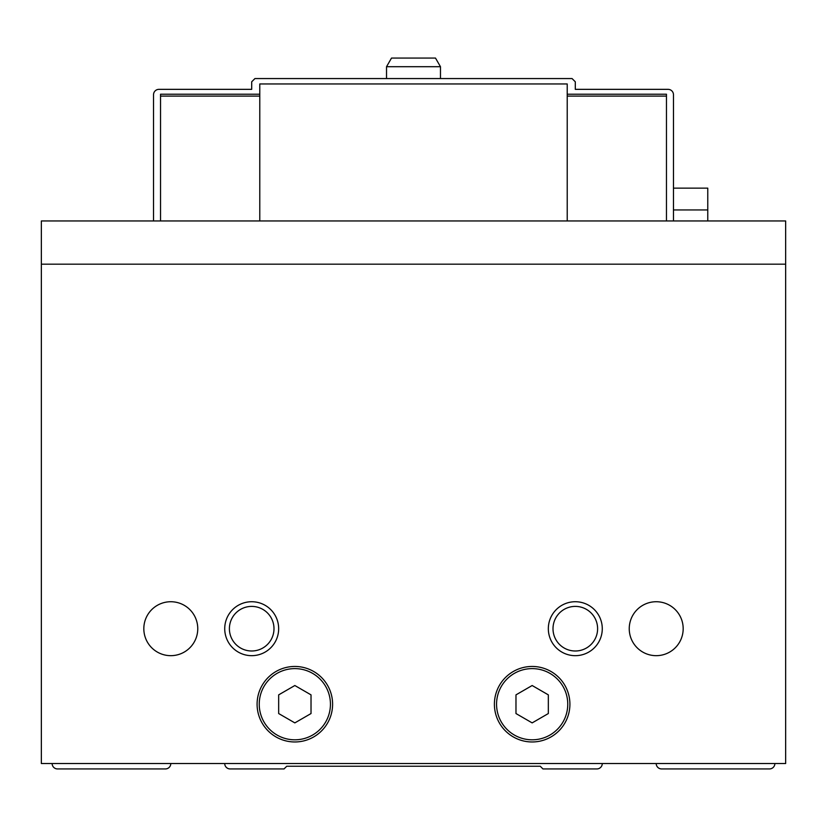 <?xml version="1.0" encoding="UTF-8"?>
<svg xmlns="http://www.w3.org/2000/svg" width="827" height="827" viewBox="0 0 827 827"><rect width="100%" height="100%" fill="white"/><g stroke="black" fill="none" stroke-linecap="round" stroke-linejoin="round"><path stroke-width="1.24" d="M656.204 763.538A5.396 5.396 0 0 0 661.6 768.934L769.472 768.934A5.396 5.396 0 0 0 774.868 763.538M224.727 763.538A5.396 5.396 0 0 0 230.123 768.934L284.054 768.934L286.752 766.236L540.248 766.236L542.946 768.934L596.877 768.934A5.396 5.396 0 0 0 602.273 763.538M52.132 763.538A5.396 5.396 0 0 0 57.528 768.934L165.4 768.934A5.396 5.396 0 0 0 170.796 763.538M785.65 264.175L785.65 220.954L41.35 220.954L41.35 763.538L785.65 763.538L785.65 264.175L41.35 264.175M257.094 704.211A37.753 37.753 0 0 1 313.722 671.514A37.753 37.753 0 0 1 313.722 736.909A37.753 37.753 0 0 1 257.094 704.211M494.401 704.211A37.753 37.753 0 0 1 551.03 671.514A37.753 37.753 0 0 1 551.03 736.909A37.753 37.753 0 0 1 494.401 704.211M143.826 628.696A26.971 26.971 0 0 1 184.276 605.343A26.971 26.971 0 0 1 184.276 652.058A26.971 26.971 0 0 1 143.826 628.696M629.244 628.696A26.971 26.971 0 0 1 669.694 605.343A26.971 26.971 0 0 1 669.694 652.058A26.971 26.971 0 0 1 629.244 628.696M224.727 628.696A26.971 26.971 0 0 1 265.178 605.343A26.971 26.971 0 0 1 265.178 652.058A26.971 26.971 0 0 1 224.727 628.696M548.332 628.696A26.971 26.971 0 0 1 588.793 605.343A26.971 26.971 0 0 1 588.793 652.058A26.971 26.971 0 0 1 548.332 628.696M553.005 628.696A22.298 22.298 0 0 1 586.457 609.385A22.298 22.298 0 0 1 586.457 648.006A22.298 22.298 0 0 1 553.005 628.696M229.399 628.696A22.298 22.298 0 0 1 262.841 609.385A22.298 22.298 0 0 1 262.841 648.006A22.298 22.298 0 0 1 229.399 628.696M532.154 685.521L515.976 694.866L515.976 713.546L532.154 722.891L548.332 713.546L548.332 694.866L532.154 685.521M294.846 685.521L278.668 694.866L278.668 713.546L294.846 722.891L311.024 713.546L311.024 694.866L294.846 685.521M673.467 220.954L673.467 94.743A5.396 5.396 0 0 0 668.071 89.347L575.303 89.347L575.303 81.801L572.067 78.565L254.933 78.565L251.697 81.801L251.697 89.347L158.929 89.347A5.396 5.396 0 0 0 153.533 94.743L153.533 220.954M259.781 94.206L160.541 94.206L160.541 220.954M259.781 96.097L160.541 96.097M567.219 96.097L666.459 96.097L666.459 94.206L567.219 94.206M666.459 96.097L666.459 220.954M259.781 220.954L259.781 83.961L567.219 83.961L567.219 220.954M673.467 188.142L707.767 188.142L707.767 220.954M707.767 209.944L673.467 209.944M386.529 66.698L440.471 66.698L435.488 58.066L391.512 58.066L386.529 66.698L386.529 78.565M496.562 704.211A35.592 35.592 0 0 1 549.955 673.385A35.592 35.592 0 0 1 549.955 735.038A35.592 35.592 0 0 1 496.562 704.211M259.244 704.211A35.592 35.592 0 0 1 312.637 673.385A35.592 35.592 0 0 1 312.637 735.038A35.592 35.592 0 0 1 259.244 704.211M440.471 66.698L440.471 78.565"/></g></svg>
